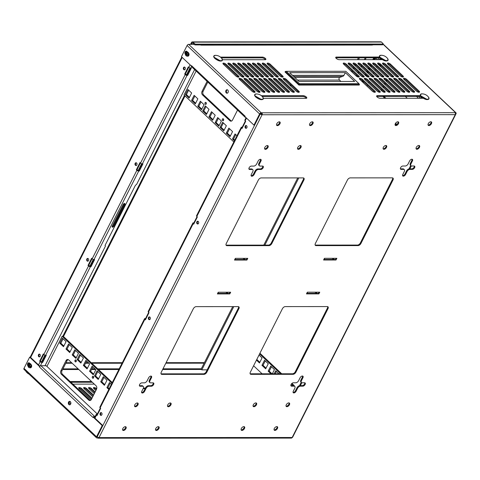 <?xml version="1.0" encoding="UTF-8"?>
<svg xmlns="http://www.w3.org/2000/svg" width="480" height="480" viewBox="0 0 480 480"><rect width="100%" height="100%" fill="white"/><g stroke="black" fill="none" stroke-linecap="round" stroke-linejoin="round"><path stroke-width="0.72" d="M374.562 57.81L373.62 59.67M370.806 65.25L370.344 66.162M369.222 68.388L368.76 69.3M367.632 71.526L367.17 72.438M366.048 74.664L365.586 75.576M362.88 80.94L362.418 81.852M361.872 81.336L362.334 80.424M365.04 75.06L365.502 74.148M366.624 71.922L367.086 71.01M368.214 68.784L368.67 67.872M369.798 65.646L370.254 64.74M372.816 59.67L373.752 57.81M232.716 306.618L201.108 369.186L201.822 369.864L207.174 369.858M263.784 245.118L297.732 177.906M351.468 71.526L351.93 70.614M353.058 68.388L353.514 67.476M354.642 65.25L355.056 64.422M357.456 59.676L358.392 57.816M359.448 57.816L358.512 59.676M355.818 65.01L355.356 65.922M354.228 68.148L353.772 69.06M352.644 71.286L352.182 72.198M298.788 177.906L264.84 245.118M233.772 306.618L201.822 369.864M317.43 293.346L306.96 293.352M228.336 293.388L217.86 293.394M238.542 306.666A2.586 1.452 -46.7 0 1 238.314 308.208L206.244 371.7A2.586 1.452 -46.7 0 1 203.406 373.83L161.37 373.848A2.586 1.452 -46.7 0 1 161.016 373.8M303.558 177.954A2.586 1.452 -46.7 0 1 303.33 179.496L271.26 242.988A2.586 1.452 -46.7 0 1 268.422 245.112L226.386 245.136A2.586 1.452 -46.7 0 1 226.038 245.088M153.282 382.872A2.058 1.152 -46.7 0 1 152.61 384.696A2.058 1.152 -46.7 0 1 150.816 385.704L148.368 385.71A2.586 1.452 133.3 0 0 145.53 387.834L144.042 390.792A2.058 1.152 -46.7 0 1 141.588 392.466M149.394 380.196A2.586 1.452 133.3 0 0 149.382 382.074L149.946 382.608A2.586 1.452 -46.7 0 1 149.958 380.73L151.452 377.772L150.882 377.238L149.394 380.196L149.958 380.73M151.092 376.098A2.058 1.152 -46.7 0 1 150.882 377.238M139.596 385.71L140.16 386.244L142.602 386.244A2.586 1.452 -46.7 0 1 143.304 386.49L142.74 385.956A2.586 1.452 133.3 0 0 142.038 385.71L139.596 385.71A2.058 1.152 -46.7 0 1 139.404 385.692M304.77 382.794A2.058 1.152 -46.7 0 1 304.098 384.618A2.058 1.152 -46.7 0 1 302.304 385.632L299.856 385.632A2.586 1.452 133.3 0 0 297.018 387.756L295.53 390.714A2.058 1.152 -46.7 0 1 293.076 392.388M300.882 380.118A2.586 1.452 133.3 0 0 300.87 381.996L301.434 382.53A2.586 1.452 -46.7 0 1 301.446 380.652L302.94 377.694L302.37 377.166L300.882 380.118L301.446 380.652M302.58 376.02A2.058 1.152 -46.7 0 1 302.37 377.166M291.084 385.632L291.648 386.166L294.096 386.166A2.586 1.452 -46.7 0 1 294.792 386.412L294.228 385.878A2.586 1.452 133.3 0 0 293.526 385.632L291.084 385.632A2.058 1.152 -46.7 0 1 290.892 385.62M414.276 166.014A2.058 1.152 -46.7 0 1 413.598 167.838A2.058 1.152 -46.7 0 1 411.804 168.852L409.362 168.852A2.586 1.452 133.3 0 0 406.524 170.976L405.03 173.934A2.058 1.152 -46.7 0 1 402.582 175.608M410.382 163.338A2.586 1.452 133.3 0 0 410.37 165.216L410.934 165.75A2.586 1.452 -46.7 0 1 410.946 163.872L412.44 160.914L411.876 160.386L410.382 163.338L410.946 163.872M412.086 159.24A2.058 1.152 -46.7 0 1 411.876 160.386M400.584 168.852L401.148 169.386L403.596 169.386A2.586 1.452 -46.7 0 1 404.298 169.632L403.728 169.098A2.586 1.452 133.3 0 0 403.032 168.852L400.584 168.852A2.058 1.152 -46.7 0 1 400.392 168.84M262.788 166.092A2.058 1.152 -46.7 0 1 262.11 167.916A2.058 1.152 -46.7 0 1 260.316 168.924L257.874 168.93A2.586 1.452 133.3 0 0 255.036 171.054L253.542 174.012A2.058 1.152 -46.7 0 1 251.094 175.686M258.894 163.416A2.586 1.452 133.3 0 0 258.882 165.294L259.446 165.828A2.586 1.452 -46.7 0 1 259.458 163.95L260.952 160.992L260.388 160.458L258.894 163.416L259.458 163.95M260.598 159.318A2.058 1.152 -46.7 0 1 260.388 160.458M249.096 168.93L249.66 169.464L252.108 169.464A2.586 1.452 -46.7 0 1 252.81 169.71L252.24 169.176A2.586 1.452 133.3 0 0 251.544 168.93L249.096 168.93A2.058 1.152 -46.7 0 1 248.904 168.912M125.616 426.708A2.316 1.296 -46.7 0 1 124.902 428.784A2.316 1.296 -46.7 0 1 122.856 429.954A2.316 1.296 -46.7 0 1 122.586 429.918M137.592 403.002A2.316 1.296 -46.7 0 1 136.878 405.072A2.316 1.296 -46.7 0 1 134.832 406.242A2.316 1.296 -46.7 0 1 134.562 406.212M170.556 402.984A2.316 1.296 -46.7 0 1 169.842 405.054A2.316 1.296 -46.7 0 1 167.796 406.224A2.316 1.296 -46.7 0 1 167.526 406.194M158.574 426.696A2.316 1.296 -46.7 0 1 157.866 428.766A2.316 1.296 -46.7 0 1 155.82 429.936A2.316 1.296 -46.7 0 1 155.55 429.906M277.104 426.63A2.316 1.296 -46.7 0 1 276.39 428.706A2.316 1.296 -46.7 0 1 274.344 429.876A2.316 1.296 -46.7 0 1 274.074 429.846M289.08 402.924A2.316 1.296 -46.7 0 1 288.366 404.994A2.316 1.296 -46.7 0 1 286.32 406.164A2.316 1.296 -46.7 0 1 286.05 406.134M256.116 402.942A2.316 1.296 -46.7 0 1 255.402 405.012A2.316 1.296 -46.7 0 1 253.356 406.182A2.316 1.296 -46.7 0 1 253.086 406.152M244.14 426.648A2.316 1.296 -46.7 0 1 243.426 428.724A2.316 1.296 -46.7 0 1 241.38 429.894A2.316 1.296 -46.7 0 1 241.11 429.858M279.606 121.866A2.316 1.296 -46.7 0 1 278.892 123.936A2.316 1.296 -46.7 0 1 276.846 125.106A2.316 1.296 -46.7 0 1 276.576 125.076M267.624 145.572A2.316 1.296 -46.7 0 1 266.916 147.648A2.316 1.296 -46.7 0 1 264.87 148.818A2.316 1.296 -46.7 0 1 264.594 148.782M300.588 145.56A2.316 1.296 -46.7 0 1 299.874 147.63A2.316 1.296 -46.7 0 1 297.828 148.8A2.316 1.296 -46.7 0 1 297.558 148.77M312.564 121.848A2.316 1.296 -46.7 0 1 311.85 123.918A2.316 1.296 -46.7 0 1 309.804 125.088A2.316 1.296 -46.7 0 1 309.534 125.058M431.094 121.788A2.316 1.296 -46.7 0 1 430.38 123.858A2.316 1.296 -46.7 0 1 428.334 125.028A2.316 1.296 -46.7 0 1 428.064 124.998M419.112 145.494A2.316 1.296 -46.7 0 1 418.404 147.57A2.316 1.296 -46.7 0 1 416.358 148.74A2.316 1.296 -46.7 0 1 416.082 148.71M386.154 145.512A2.316 1.296 -46.7 0 1 385.44 147.588A2.316 1.296 -46.7 0 1 383.394 148.758A2.316 1.296 -46.7 0 1 383.124 148.722M398.13 121.806A2.316 1.296 -46.7 0 1 397.416 123.876A2.316 1.296 -46.7 0 1 395.37 125.046A2.316 1.296 -46.7 0 1 395.1 125.016M392.658 177.906A2.586 1.452 -46.7 0 1 392.43 179.454L360.354 242.94A2.586 1.452 -46.7 0 1 357.522 245.07L315.486 245.088A2.586 1.452 -46.7 0 1 315.132 245.04M327.642 306.618A2.586 1.452 -46.7 0 1 327.408 308.166L295.338 371.652A2.586 1.452 -46.7 0 1 292.5 373.782L250.47 373.806A2.586 1.452 -46.7 0 1 250.116 373.752M245.442 259.518L234.972 259.524M334.542 259.476L324.072 259.476M307.368 292.188A0.936 0.366 -153.2 0 1 307.332 292.188L319.752 292.182A0.936 0.366 -153.2 0 1 319.71 292.182M319.752 292.182L318.9 293.88L306.474 293.886L307.332 292.188M225.708 292.23L229.182 293.766A0.936 0.366 26.8 0 0 229.8 293.922L217.374 293.928A0.936 0.366 26.8 0 0 217.65 293.82A0.936 0.366 26.8 0 0 217.662 293.772L218.442 292.236M217.374 293.928L218.232 292.236L230.658 292.23L229.8 293.922M206.244 371.7L206.808 372.234L238.878 308.742L238.314 308.208M161.37 373.848L161.934 374.382A2.586 1.452 -46.7 0 1 161.238 374.136A2.586 1.452 -46.7 0 1 161.25 372.258L193.32 308.766A2.586 1.452 -46.7 0 1 196.158 306.636L238.188 306.618A2.586 1.452 -46.7 0 1 238.89 306.864A2.586 1.452 -46.7 0 1 238.878 308.742M161.934 374.382L203.97 374.358L203.406 373.83M206.808 372.234A2.586 1.452 -46.7 0 1 203.97 374.358M271.26 242.988L271.824 243.522L303.894 180.03A2.586 1.452 -46.7 0 0 303.906 178.152A2.586 1.452 -46.7 0 0 303.21 177.906L261.174 177.924A2.586 1.452 -46.7 0 0 258.336 180.054L226.266 243.54A2.586 1.452 -46.7 0 0 226.254 245.424A2.586 1.452 -46.7 0 0 226.956 245.67L268.986 245.646L268.422 245.112M271.824 243.522A2.586 1.452 -46.7 0 1 268.986 245.646M144.042 390.792L144.606 391.32A2.058 1.152 -46.7 0 1 141.792 392.82A2.058 1.152 -46.7 0 1 141.798 391.326L143.292 388.368A2.586 1.452 -46.7 0 0 143.304 386.49M144.606 391.32L146.1 388.368A2.586 1.452 -46.7 0 1 148.932 386.238L151.38 386.238L150.816 385.704M149.946 382.608A2.586 1.452 -46.7 0 0 150.642 382.854L153.09 382.854A2.058 1.152 -46.7 0 1 153.648 383.046A2.058 1.152 -46.7 0 1 153.39 384.954A2.058 1.152 -46.7 0 1 151.38 386.238M140.16 386.244A2.058 1.152 -46.7 0 1 139.602 386.046A2.058 1.152 -46.7 0 1 139.86 384.144A2.058 1.152 -46.7 0 1 141.87 382.86L144.318 382.854A2.586 1.452 -46.7 0 0 147.15 380.73L148.644 377.778A2.058 1.152 -46.7 0 1 151.458 376.278A2.058 1.152 -46.7 0 1 151.452 377.772M295.53 390.714L296.094 391.248A2.058 1.152 -46.7 0 1 293.28 392.742A2.058 1.152 -46.7 0 1 293.286 391.248L294.78 388.296A2.586 1.452 -46.7 0 0 294.792 386.412M296.094 391.248L297.588 388.29A2.586 1.452 -46.7 0 1 300.42 386.166L302.868 386.16L302.304 385.632M301.434 382.53A2.586 1.452 -46.7 0 0 302.13 382.776L304.578 382.776A2.058 1.152 -46.7 0 1 305.136 382.974A2.058 1.152 -46.7 0 1 304.878 384.876A2.058 1.152 -46.7 0 1 302.868 386.16M291.648 386.166A2.058 1.152 -46.7 0 1 291.09 385.974A2.058 1.152 -46.7 0 1 291.348 384.066A2.058 1.152 -46.7 0 1 293.358 382.782L295.806 382.782A2.586 1.452 -46.7 0 0 298.638 380.652L300.132 377.7A2.058 1.152 -46.7 0 1 302.946 376.2A2.058 1.152 -46.7 0 1 302.94 377.694M190.56 44.346L190.554 44.34A0.768 0.432 133.3 0 0 190.554 44.34L191.478 42.504A1.416 1.038 90 0 1 192.33 41.898A1.416 1.038 90 0 1 192.924 42.144L194.424 43.566L194.034 44.334L188.64 44.346A1.416 0.792 133.3 0 0 187.086 45.51L259.62 113.946A1.416 0.792 -46.7 0 1 261.174 112.782L261.822 112.782L261.432 113.55A0.48 0.348 90 0 1 261.522 114.216L260.568 113.622M405.03 173.934L405.594 174.468A2.058 1.152 -46.7 0 1 402.78 175.962A2.058 1.152 -46.7 0 1 402.792 174.468L404.286 171.516A2.586 1.452 -46.7 0 0 404.298 169.632M405.594 174.468L407.088 171.51A2.586 1.452 -46.7 0 1 409.926 169.386L412.374 169.38L411.804 168.852M410.934 165.75A2.586 1.452 -46.7 0 0 411.636 165.996L414.084 165.996A2.058 1.152 -46.7 0 1 414.642 166.194A2.058 1.152 -46.7 0 1 414.384 168.096A2.058 1.152 -46.7 0 1 412.374 169.38M401.148 169.386A2.058 1.152 -46.7 0 1 400.596 169.194A2.058 1.152 -46.7 0 1 400.848 167.286A2.058 1.152 -46.7 0 1 402.864 166.002L405.306 166.002A2.586 1.452 -46.7 0 0 408.144 163.872L409.638 160.92A2.058 1.152 -46.7 0 1 412.452 159.42A2.058 1.152 -46.7 0 1 412.44 160.914M253.542 174.012L254.106 174.54A2.058 1.152 -46.7 0 1 251.292 176.04A2.058 1.152 -46.7 0 1 251.304 174.546L252.798 171.588A2.586 1.452 -46.7 0 0 252.81 169.71M254.106 174.54L255.6 171.588A2.586 1.452 -46.7 0 1 258.438 169.464L260.886 169.458L260.316 168.924M259.446 165.828A2.586 1.452 -46.7 0 0 260.148 166.074L262.596 166.074A2.058 1.152 -46.7 0 1 263.154 166.272A2.058 1.152 -46.7 0 1 262.896 168.174A2.058 1.152 -46.7 0 1 260.886 169.458M249.66 169.464A2.058 1.152 -46.7 0 1 249.108 169.272A2.058 1.152 -46.7 0 1 249.36 167.364A2.058 1.152 -46.7 0 1 251.376 166.08L253.818 166.08A2.586 1.452 -46.7 0 0 256.656 163.95L258.15 160.998A2.058 1.152 -46.7 0 1 260.964 159.498A2.058 1.152 -46.7 0 1 260.952 160.992M123.42 430.488A2.316 1.296 -46.7 0 1 122.796 430.266A2.316 1.296 -46.7 0 1 123.438 427.692A2.316 1.296 -46.7 0 1 125.97 426.9A2.316 1.296 -46.7 0 1 125.682 429.042A2.316 1.296 -46.7 0 1 123.42 430.488M135.396 406.776A2.316 1.296 -46.7 0 1 134.772 406.554A2.316 1.296 -46.7 0 1 135.414 403.98A2.316 1.296 -46.7 0 1 137.946 403.188A2.316 1.296 -46.7 0 1 137.658 405.33A2.316 1.296 -46.7 0 1 135.396 406.776M168.36 406.758A2.316 1.296 -46.7 0 1 167.736 406.536A2.316 1.296 -46.7 0 1 168.378 403.968A2.316 1.296 -46.7 0 1 170.91 403.17A2.316 1.296 -46.7 0 1 170.622 405.312A2.316 1.296 -46.7 0 1 168.36 406.758M156.384 430.47A2.316 1.296 -46.7 0 1 155.76 430.248A2.316 1.296 -46.7 0 1 156.402 427.674A2.316 1.296 -46.7 0 1 158.934 426.882A2.316 1.296 -46.7 0 1 158.64 429.024A2.316 1.296 -46.7 0 1 156.384 430.47M274.908 430.41A2.316 1.296 -46.7 0 1 274.284 430.188A2.316 1.296 -46.7 0 1 274.926 427.614A2.316 1.296 -46.7 0 1 277.458 426.822A2.316 1.296 -46.7 0 1 277.17 428.964A2.316 1.296 -46.7 0 1 274.908 430.41M286.884 406.698A2.316 1.296 -46.7 0 1 286.26 406.476A2.316 1.296 -46.7 0 1 286.902 403.902A2.316 1.296 -46.7 0 1 289.434 403.11A2.316 1.296 -46.7 0 1 289.146 405.252A2.316 1.296 -46.7 0 1 286.884 406.698M253.92 406.716A2.316 1.296 -46.7 0 1 253.296 406.494A2.316 1.296 -46.7 0 1 253.938 403.92A2.316 1.296 -46.7 0 1 256.47 403.128A2.316 1.296 -46.7 0 1 256.182 405.27A2.316 1.296 -46.7 0 1 253.92 406.716M241.944 430.428A2.316 1.296 -46.7 0 1 241.32 430.206A2.316 1.296 -46.7 0 1 241.962 427.632A2.316 1.296 -46.7 0 1 244.494 426.84A2.316 1.296 -46.7 0 1 244.206 428.982A2.316 1.296 -46.7 0 1 241.944 430.428M277.41 125.64A2.316 1.296 -46.7 0 1 276.786 125.418A2.316 1.296 -46.7 0 1 277.428 122.844A2.316 1.296 -46.7 0 1 279.96 122.052A2.316 1.296 -46.7 0 1 279.672 124.194A2.316 1.296 -46.7 0 1 277.41 125.64M265.434 149.352A2.316 1.296 -46.7 0 1 264.804 149.13A2.316 1.296 -46.7 0 1 265.452 146.556A2.316 1.296 -46.7 0 1 267.984 145.764A2.316 1.296 -46.7 0 1 267.69 147.906A2.316 1.296 -46.7 0 1 265.434 149.352M298.398 149.334A2.316 1.296 -46.7 0 1 297.768 149.112A2.316 1.296 -46.7 0 1 298.416 146.538A2.316 1.296 -46.7 0 1 300.942 145.746A2.316 1.296 -46.7 0 1 300.654 147.888A2.316 1.296 -46.7 0 1 298.398 149.334M310.374 125.622A2.316 1.296 -46.7 0 1 309.744 125.4A2.316 1.296 -46.7 0 1 310.392 122.826A2.316 1.296 -46.7 0 1 312.924 122.034A2.316 1.296 -46.7 0 1 312.63 124.176A2.316 1.296 -46.7 0 1 310.374 125.622M428.898 125.562A2.316 1.296 -46.7 0 1 428.274 125.34A2.316 1.296 -46.7 0 1 428.916 122.766A2.316 1.296 -46.7 0 1 431.448 121.974A2.316 1.296 -46.7 0 1 431.16 124.116A2.316 1.296 -46.7 0 1 428.898 125.562M416.922 149.274A2.316 1.296 -46.7 0 1 416.292 149.052A2.316 1.296 -46.7 0 1 416.94 146.478A2.316 1.296 -46.7 0 1 419.472 145.686A2.316 1.296 -46.7 0 1 419.178 147.828A2.316 1.296 -46.7 0 1 416.922 149.274M383.958 149.292A2.316 1.296 -46.7 0 1 383.334 149.07A2.316 1.296 -46.7 0 1 383.976 146.496A2.316 1.296 -46.7 0 1 386.508 145.704A2.316 1.296 -46.7 0 1 386.22 147.846A2.316 1.296 -46.7 0 1 383.958 149.292M395.934 125.58A2.316 1.296 -46.7 0 1 395.31 125.358A2.316 1.296 -46.7 0 1 395.952 122.784A2.316 1.296 -46.7 0 1 398.484 121.992A2.316 1.296 -46.7 0 1 398.196 124.134A2.316 1.296 -46.7 0 1 395.934 125.58M360.354 242.94L360.924 243.474L392.994 179.982A2.586 1.452 -46.7 0 0 393.006 178.104A2.586 1.452 -46.7 0 0 392.304 177.858L350.268 177.882A2.586 1.452 -46.7 0 0 347.436 180.006L315.366 243.498A2.586 1.452 -46.7 0 0 315.354 245.376A2.586 1.452 -46.7 0 0 316.05 245.622L358.086 245.604L357.522 245.07M360.924 243.474A2.586 1.452 -46.7 0 1 358.086 245.604M250.47 373.806L251.034 374.334L293.07 374.316L292.5 373.782M295.338 371.652L295.902 372.186A2.586 1.452 -46.7 0 1 293.07 374.316M295.902 372.186L327.978 308.7L327.408 308.166M251.034 374.334A2.586 1.452 -46.7 0 1 250.332 374.088A2.586 1.452 -46.7 0 1 250.344 372.21L282.414 308.724A2.586 1.452 -46.7 0 1 285.252 306.594L327.288 306.57A2.586 1.452 -46.7 0 1 327.99 306.816A2.586 1.452 -46.7 0 1 327.978 308.7M242.82 258.36L246.294 259.896A0.936 0.366 26.8 0 0 246.912 260.052L234.486 260.058A0.936 0.366 26.8 0 0 234.762 259.944A0.936 0.366 26.8 0 0 234.774 259.902L235.548 258.36L234.762 259.944M234.486 260.058L235.344 258.36L247.764 258.354L246.912 260.052M324.48 258.318A0.936 0.366 -153.2 0 1 324.438 258.318L336.864 258.312A0.936 0.366 -153.2 0 1 336.822 258.312M336.864 258.312L336.006 260.004L323.586 260.01L324.438 258.318M318.9 293.88A0.936 0.366 -153.2 0 1 318.282 293.724L314.808 292.188M307.536 292.188L306.762 293.73A0.936 0.366 -153.2 0 1 306.744 293.772A0.936 0.366 -153.2 0 1 306.474 293.886M306.324 98.304A2.316 0.894 26.8 0 0 302.928 96.462L262.224 96.486M265.416 59.712A2.316 0.894 26.8 0 0 262.02 57.87L221.316 57.888M254.568 92.352A1.932 0.75 26.8 0 0 254.28 92.022L241.734 80.184A1.932 0.75 26.8 0 0 239.202 79.086M259.476 92.346A1.932 0.75 26.8 0 0 259.188 92.022L246.642 80.184A1.932 0.75 26.8 0 0 244.11 79.086M264.384 92.346A1.932 0.75 26.8 0 0 264.096 92.016L251.55 80.184A1.932 0.75 26.8 0 0 249.018 79.086M269.292 92.34A1.932 0.75 26.8 0 0 269.004 92.016L256.464 80.178A1.932 0.75 26.8 0 0 253.926 79.08M274.2 92.34A1.932 0.75 26.8 0 0 273.918 92.01L261.372 80.178A1.932 0.75 26.8 0 0 258.834 79.08M279.114 92.334A1.932 0.75 26.8 0 0 278.826 92.01L266.28 80.172A1.932 0.75 26.8 0 0 263.748 79.074M284.022 92.334A1.932 0.75 26.8 0 0 283.734 92.01L271.188 80.172A1.932 0.75 26.8 0 0 268.656 79.074M288.93 92.334A1.932 0.75 26.8 0 0 288.642 92.004L276.096 80.166A1.932 0.75 26.8 0 0 273.564 79.068M293.838 92.328A1.932 0.75 26.8 0 0 293.556 92.004L281.01 80.166A1.932 0.75 26.8 0 0 278.472 79.068M298.752 92.328A1.932 0.75 26.8 0 0 298.464 91.998L285.918 80.166A1.932 0.75 26.8 0 0 283.386 79.068M238.452 77.142A1.932 0.75 26.8 0 0 238.164 76.818L225.618 64.98A1.932 0.75 26.8 0 0 223.086 63.882M243.36 77.142A1.932 0.75 26.8 0 0 243.072 76.818L230.526 64.98A1.932 0.75 26.8 0 0 227.994 63.882M248.268 77.142A1.932 0.75 26.8 0 0 247.98 76.812L235.434 64.98A1.932 0.75 26.8 0 0 232.902 63.882M253.176 77.136A1.932 0.75 26.8 0 0 252.888 76.812L240.348 64.974A1.932 0.75 26.8 0 0 237.81 63.876M258.09 77.136A1.932 0.75 26.8 0 0 257.802 76.806L245.256 64.974A1.932 0.75 26.8 0 0 242.718 63.876M262.998 77.13A1.932 0.75 26.8 0 0 262.71 76.806L250.164 64.968A1.932 0.75 26.8 0 0 247.632 63.87M267.906 77.13A1.932 0.75 26.8 0 0 267.618 76.8L255.072 64.968A1.932 0.75 26.8 0 0 252.54 63.87M272.814 77.13A1.932 0.75 26.8 0 0 272.526 76.8L259.98 64.962A1.932 0.75 26.8 0 0 257.448 63.864M277.722 77.124A1.932 0.75 26.8 0 0 277.44 76.8L264.894 64.962A1.932 0.75 26.8 0 0 262.356 63.864M282.636 77.124A1.932 0.75 26.8 0 0 282.348 76.794L269.802 64.962A1.932 0.75 26.8 0 0 267.27 63.864M379.95 57.81L336.006 57.828A2.316 0.894 26.8 0 0 335.79 57.846M420.858 96.402L376.92 96.426A2.316 0.894 26.8 0 0 376.698 96.438M419.028 92.268A1.932 0.75 26.8 0 0 418.746 91.938L406.2 80.1A1.932 0.75 26.8 0 0 403.662 79.002M414.12 92.268A1.932 0.75 26.8 0 0 413.832 91.938L401.292 80.106A1.932 0.75 26.8 0 0 398.754 79.008M409.212 92.268A1.932 0.75 26.8 0 0 408.924 91.944L396.378 80.106A1.932 0.75 26.8 0 0 393.846 79.008M404.304 92.274A1.932 0.75 26.8 0 0 404.016 91.944L391.47 80.112A1.932 0.75 26.8 0 0 388.938 79.014M399.396 92.274A1.932 0.75 26.8 0 0 399.108 91.95L386.562 80.112A1.932 0.75 26.8 0 0 384.03 79.014M394.482 92.28A1.932 0.75 26.8 0 0 394.2 91.95L381.654 80.112A1.932 0.75 26.8 0 0 379.116 79.02M389.574 92.28A1.932 0.75 26.8 0 0 389.286 91.956L376.74 80.118A1.932 0.75 26.8 0 0 374.208 79.02M384.666 92.28A1.932 0.75 26.8 0 0 384.378 91.956L371.832 80.118A1.932 0.75 26.8 0 0 369.3 79.02M379.758 92.286A1.932 0.75 26.8 0 0 379.47 91.956L366.924 80.124A1.932 0.75 26.8 0 0 364.392 79.026M374.844 92.286A1.932 0.75 26.8 0 0 374.562 91.962L362.016 80.124A1.932 0.75 26.8 0 0 359.478 79.026M402.918 77.064A1.932 0.75 26.8 0 0 402.63 76.734L390.084 64.896A1.932 0.75 26.8 0 0 387.552 63.798M398.004 77.064A1.932 0.75 26.8 0 0 397.722 76.734L385.176 64.902A1.932 0.75 26.8 0 0 382.638 63.804M393.096 77.064A1.932 0.75 26.8 0 0 392.808 76.74L380.262 64.902A1.932 0.75 26.8 0 0 377.73 63.804M388.188 77.07A1.932 0.75 26.8 0 0 387.9 76.74L375.354 64.908A1.932 0.75 26.8 0 0 372.822 63.81M383.28 77.07A1.932 0.75 26.8 0 0 382.992 76.746L370.446 64.908A1.932 0.75 26.8 0 0 367.914 63.81M378.366 77.076A1.932 0.75 26.8 0 0 378.084 76.746L365.538 64.908A1.932 0.75 26.8 0 0 363 63.81M373.458 77.076A1.932 0.75 26.8 0 0 373.17 76.752L360.624 64.914A1.932 0.75 26.8 0 0 358.092 63.816M368.55 77.076A1.932 0.75 26.8 0 0 368.262 76.752L355.716 64.914A1.932 0.75 26.8 0 0 353.184 63.816M363.642 77.082A1.932 0.75 26.8 0 0 363.354 76.752L350.808 64.92A1.932 0.75 26.8 0 0 348.276 63.822M358.734 77.082A1.932 0.75 26.8 0 0 358.446 76.758L345.9 64.92A1.932 0.75 26.8 0 0 343.368 63.822M261.432 113.55L260.262 113.946L97.194 436.788A1.416 0.546 26.8 0 0 99.012 437.592A1.416 1.038 90 0 1 98.16 438.198A1.416 1.038 90 0 1 97.572 437.952L96.918 437.952A1.416 0.792 -46.7 0 1 96.534 437.814A1.416 0.792 -46.7 0 1 96.54 436.788L102.198 425.592L93.132 417.042L92.928 417.432A1.416 0.792 -46.7 0 1 92.958 417.378M91.53 381.498L70.134 381.504M72.918 384.138L94.32 384.126M91.986 398.226L81.78 388.596A1.932 0.75 26.8 0 0 79.998 387.612A1.932 0.75 26.8 0 0 78.732 387.726A1.932 0.75 26.8 0 0 79.14 388.596L91.092 399.876M93.576 395.088L86.688 388.596A1.932 0.75 26.8 0 0 84.912 387.612A1.932 0.75 26.8 0 0 83.646 387.72A1.932 0.75 26.8 0 0 84.054 388.596L92.724 396.774M95.16 391.95L91.596 388.59A1.932 0.75 26.8 0 0 89.82 387.606A1.932 0.75 26.8 0 0 88.554 387.72A1.932 0.75 26.8 0 0 88.962 388.596L94.308 393.636M96.702 388.77L96.51 388.59A1.932 0.75 26.8 0 0 94.728 387.606A1.932 0.75 26.8 0 0 93.462 387.72A1.932 0.75 26.8 0 0 93.87 388.59L95.892 390.498M102.198 425.592L102.834 425.592L97.182 436.788L97.734 437.178M97.434 414.762L97.05 414.822L97.248 415.134M145.584 319.446L145.38 319.134L145.77 319.074M193.92 223.758L193.716 223.446L194.106 223.386M242.256 128.07L242.052 127.758L242.442 127.698M246.348 128.25A1.398 1.026 90 0 1 245.646 126.918A1.398 1.026 90 0 1 246.348 125.586M198.018 223.938A1.398 1.026 90 0 1 197.31 222.606A1.398 1.026 90 0 1 198.012 221.274M149.682 319.626A1.398 1.026 90 0 1 148.974 318.294A1.398 1.026 90 0 1 149.676 316.962M101.346 415.314A1.398 1.026 90 0 1 100.638 413.982A1.398 1.026 90 0 1 101.34 412.65M336.006 260.004A0.936 0.366 -153.2 0 1 335.388 259.848L331.92 258.312M323.856 259.902L324.66 258.318L323.868 259.854A0.936 0.366 -153.2 0 1 323.856 259.902A0.936 0.366 -153.2 0 1 323.586 260.01M98.16 438.198L291.3 438.102A1.416 1.038 -90 0 0 292.152 437.49A1.416 0.546 26.8 0 0 292.566 437.322L455.64 114.486A1.416 0.546 -153.2 0 1 455.232 114.654A1.416 1.038 -90 0 0 454.968 112.68L261.822 112.782A1.416 1.038 90 0 1 262.086 114.75A1.416 0.546 -153.2 0 1 260.268 113.946M455.412 113.916A1.416 0.546 -153.2 0 1 455.64 114.486M302.928 96.462L303.318 95.688A2.316 0.894 -153.2 0 1 305.76 96.582A2.316 0.894 -153.2 0 1 306.78 98.046A2.316 0.894 -153.2 0 1 306.108 98.322L263.376 98.34M303.318 95.688L261.378 95.712M262.02 57.87L262.41 57.096A2.316 0.894 -153.2 0 1 264.852 57.984A2.316 0.894 -153.2 0 1 265.866 59.454A2.316 0.894 -153.2 0 1 265.2 59.724L222.468 59.748M262.41 57.096L220.47 57.114M254.28 92.022L254.67 91.248A1.932 0.75 -153.2 0 1 255.078 92.124A1.932 0.75 -153.2 0 1 253.812 92.238A1.932 0.75 -153.2 0 1 252.03 91.254L239.484 79.416A1.932 0.75 -153.2 0 1 239.076 78.54A1.932 0.75 -153.2 0 1 240.342 78.426A1.932 0.75 -153.2 0 1 242.124 79.416L241.734 80.184M254.67 91.248L242.124 79.416M259.188 92.022L259.578 91.248A1.932 0.75 -153.2 0 1 259.986 92.118A1.932 0.75 -153.2 0 1 258.72 92.232A1.932 0.75 -153.2 0 1 256.938 91.248L244.398 79.41A1.932 0.75 -153.2 0 1 243.99 78.54A1.932 0.75 -153.2 0 1 245.25 78.426A1.932 0.75 -153.2 0 1 247.032 79.41L246.642 80.184M259.578 91.248L247.032 79.41M264.096 92.016L264.486 91.242A1.932 0.75 -153.2 0 1 264.894 92.118A1.932 0.75 -153.2 0 1 263.628 92.232A1.932 0.75 -153.2 0 1 261.852 91.248L249.306 79.41A1.932 0.75 -153.2 0 1 248.898 78.54A1.932 0.75 -153.2 0 1 250.164 78.426A1.932 0.75 -153.2 0 1 251.94 79.41L251.55 80.184M264.486 91.242L251.94 79.41M269.004 92.016L269.394 91.242A1.932 0.75 -153.2 0 1 269.802 92.118A1.932 0.75 -153.2 0 1 268.542 92.232A1.932 0.75 -153.2 0 1 266.76 91.242L254.214 79.41A1.932 0.75 -153.2 0 1 253.806 78.534A1.932 0.75 -153.2 0 1 255.072 78.42A1.932 0.75 -153.2 0 1 256.854 79.404L256.464 80.178M269.394 91.242L256.854 79.404M273.918 92.01L274.308 91.242A1.932 0.75 -153.2 0 1 274.716 92.112A1.932 0.75 -153.2 0 1 273.45 92.226A1.932 0.75 -153.2 0 1 271.668 91.242L259.122 79.404A1.932 0.75 -153.2 0 1 258.714 78.534A1.932 0.75 -153.2 0 1 259.98 78.42A1.932 0.75 -153.2 0 1 261.762 79.404L261.372 80.178M274.308 91.242L261.762 79.404M278.826 92.01L279.216 91.236A1.932 0.75 -153.2 0 1 279.624 92.112A1.932 0.75 -153.2 0 1 278.358 92.226A1.932 0.75 -153.2 0 1 276.576 91.236L264.03 79.404A1.932 0.75 -153.2 0 1 263.622 78.528A1.932 0.75 -153.2 0 1 264.888 78.414A1.932 0.75 -153.2 0 1 266.67 79.404L266.28 80.172M279.216 91.236L266.67 79.404M283.734 92.01L284.124 91.236A1.932 0.75 -153.2 0 1 284.532 92.106A1.932 0.75 -153.2 0 1 283.266 92.22A1.932 0.75 -153.2 0 1 281.49 91.236L268.944 79.398A1.932 0.75 -153.2 0 1 268.536 78.528A1.932 0.75 -153.2 0 1 269.802 78.414A1.932 0.75 -153.2 0 1 271.578 79.398L271.188 80.172M284.124 91.236L271.578 79.398M288.642 92.004L289.032 91.23A1.932 0.75 -153.2 0 1 289.44 92.106A1.932 0.75 -153.2 0 1 288.174 92.22A1.932 0.75 -153.2 0 1 286.398 91.236L273.852 79.398A1.932 0.75 -153.2 0 1 273.444 78.522A1.932 0.75 -153.2 0 1 274.71 78.414A1.932 0.75 -153.2 0 1 276.486 79.398L276.096 80.166M289.032 91.23L276.486 79.398M293.556 92.004L293.946 91.23A1.932 0.75 -153.2 0 1 294.354 92.1A1.932 0.75 -153.2 0 1 293.088 92.214A1.932 0.75 -153.2 0 1 291.306 91.23L278.76 79.398A1.932 0.75 -153.2 0 1 278.352 78.522A1.932 0.75 -153.2 0 1 279.618 78.408A1.932 0.75 -153.2 0 1 281.4 79.392L281.01 80.166M293.946 91.23L281.4 79.392M298.464 91.998L298.854 91.23A1.932 0.75 -153.2 0 1 299.262 92.1A1.932 0.75 -153.2 0 1 297.996 92.214A1.932 0.75 -153.2 0 1 296.214 91.23L283.668 79.392A1.932 0.75 -153.2 0 1 283.26 78.522A1.932 0.75 -153.2 0 1 284.526 78.408A1.932 0.75 -153.2 0 1 286.308 79.392L285.918 80.166M298.854 91.23L286.308 79.392M238.164 76.818L238.554 76.044A1.932 0.75 -153.2 0 1 238.962 76.92A1.932 0.75 -153.2 0 1 237.696 77.034A1.932 0.75 -153.2 0 1 235.914 76.05L223.368 64.212A1.932 0.75 -153.2 0 1 222.96 63.336A1.932 0.75 -153.2 0 1 224.226 63.222A1.932 0.75 -153.2 0 1 226.008 64.212L225.618 64.98M238.554 76.044L226.008 64.212M243.072 76.818L243.462 76.044A1.932 0.75 -153.2 0 1 243.87 76.914A1.932 0.75 -153.2 0 1 242.604 77.028A1.932 0.75 -153.2 0 1 240.828 76.044L228.282 64.206A1.932 0.75 -153.2 0 1 227.874 63.336A1.932 0.75 -153.2 0 1 229.14 63.222A1.932 0.75 -153.2 0 1 230.916 64.206L230.526 64.98M243.462 76.044L230.916 64.206M247.98 76.812L248.37 76.038A1.932 0.75 -153.2 0 1 248.778 76.914A1.932 0.75 -153.2 0 1 247.512 77.028A1.932 0.75 -153.2 0 1 245.736 76.044L233.19 64.206A1.932 0.75 -153.2 0 1 232.782 63.336A1.932 0.75 -153.2 0 1 234.048 63.222A1.932 0.75 -153.2 0 1 235.824 64.206L235.434 64.98M248.37 76.038L235.824 64.206M252.888 76.812L253.278 76.038A1.932 0.75 -153.2 0 1 253.692 76.914A1.932 0.75 -153.2 0 1 252.426 77.022A1.932 0.75 -153.2 0 1 250.644 76.038L238.098 64.206A1.932 0.75 -153.2 0 1 237.69 63.33A1.932 0.75 -153.2 0 1 238.956 63.216A1.932 0.75 -153.2 0 1 240.738 64.2L240.348 64.974M253.278 76.038L240.738 64.2M257.802 76.806L258.192 76.038A1.932 0.75 -153.2 0 1 258.6 76.908A1.932 0.75 -153.2 0 1 257.334 77.022A1.932 0.75 -153.2 0 1 255.552 76.038L243.006 64.2A1.932 0.75 -153.2 0 1 242.598 63.33A1.932 0.75 -153.2 0 1 243.864 63.216A1.932 0.75 -153.2 0 1 245.646 64.2L245.256 64.974M258.192 76.038L245.646 64.2M262.71 76.806L263.1 76.032A1.932 0.75 -153.2 0 1 263.508 76.908A1.932 0.75 -153.2 0 1 262.242 77.022A1.932 0.75 -153.2 0 1 260.46 76.032L247.92 64.2A1.932 0.75 -153.2 0 1 247.506 63.324A1.932 0.75 -153.2 0 1 248.772 63.21A1.932 0.75 -153.2 0 1 250.554 64.2L250.164 64.968M263.1 76.032L250.554 64.2M267.618 76.8L268.008 76.032A1.932 0.75 -153.2 0 1 268.416 76.902A1.932 0.75 -153.2 0 1 267.15 77.016A1.932 0.75 -153.2 0 1 265.374 76.032L252.828 64.194A1.932 0.75 -153.2 0 1 252.42 63.324A1.932 0.75 -153.2 0 1 253.686 63.21A1.932 0.75 -153.2 0 1 255.462 64.194L255.072 64.968M268.008 76.032L255.462 64.194M272.526 76.8L272.916 76.026A1.932 0.75 -153.2 0 1 273.324 76.902A1.932 0.75 -153.2 0 1 272.064 77.016A1.932 0.75 -153.2 0 1 270.282 76.032L257.736 64.194A1.932 0.75 -153.2 0 1 257.328 63.318A1.932 0.75 -153.2 0 1 258.594 63.204A1.932 0.75 -153.2 0 1 260.37 64.194L259.98 64.962M272.916 76.026L260.37 64.194M277.44 76.8L277.83 76.026A1.932 0.75 -153.2 0 1 278.238 76.896A1.932 0.75 -153.2 0 1 276.972 77.01A1.932 0.75 -153.2 0 1 275.19 76.026L262.644 64.194A1.932 0.75 -153.2 0 1 262.236 63.318A1.932 0.75 -153.2 0 1 263.502 63.204A1.932 0.75 -153.2 0 1 265.284 64.188L264.894 64.962M277.83 76.026L265.284 64.188M282.348 76.794L282.738 76.026A1.932 0.75 -153.2 0 1 283.146 76.896A1.932 0.75 -153.2 0 1 281.88 77.01A1.932 0.75 -153.2 0 1 280.098 76.026L267.552 64.188A1.932 0.75 -153.2 0 1 267.144 63.318A1.932 0.75 -153.2 0 1 268.41 63.204A1.932 0.75 -153.2 0 1 270.192 64.188L269.802 64.962M282.738 76.026L270.192 64.188M387.12 60.882L386.412 60.966L379.524 57.042L336.396 57.06A2.316 0.894 -153.2 0 0 335.724 57.33A2.316 0.894 -153.2 0 0 336.744 58.794A2.316 0.894 -153.2 0 0 339.186 59.688L382.488 59.664M428.028 99.474L427.32 99.564L420.432 95.64L377.31 95.652A2.316 0.894 -153.2 0 0 376.638 95.922A2.316 0.894 -153.2 0 0 377.652 97.392A2.316 0.894 -153.2 0 0 380.094 98.28L423.396 98.262M418.746 91.938L419.136 91.164L406.59 79.332L406.2 80.1M419.136 91.164A1.932 0.75 -153.2 0 1 419.544 92.04A1.932 0.75 -153.2 0 1 418.278 92.154A1.932 0.75 -153.2 0 1 416.496 91.17L403.95 79.332A1.932 0.75 -153.2 0 1 403.542 78.456A1.932 0.75 -153.2 0 1 404.808 78.342A1.932 0.75 -153.2 0 1 406.59 79.332M413.832 91.938L414.222 91.17L401.682 79.332L401.292 80.106M414.222 91.17A1.932 0.75 -153.2 0 1 414.636 92.04A1.932 0.75 -153.2 0 1 413.37 92.154A1.932 0.75 -153.2 0 1 411.588 91.17L399.042 79.332A1.932 0.75 -153.2 0 1 398.634 78.462A1.932 0.75 -153.2 0 1 399.9 78.348A1.932 0.75 -153.2 0 1 401.682 79.332M408.924 91.944L409.314 91.17L396.768 79.338L396.378 80.106M409.314 91.17A1.932 0.75 -153.2 0 1 409.722 92.046A1.932 0.75 -153.2 0 1 408.456 92.16A1.932 0.75 -153.2 0 1 406.68 91.17L394.134 79.338A1.932 0.75 -153.2 0 1 393.726 78.462A1.932 0.75 -153.2 0 1 394.992 78.348A1.932 0.75 -153.2 0 1 396.768 79.338M404.016 91.944L404.406 91.176L391.86 79.338L391.47 80.112M404.406 91.176A1.932 0.75 -153.2 0 1 404.814 92.046A1.932 0.75 -153.2 0 1 403.548 92.16A1.932 0.75 -153.2 0 1 401.772 91.176L389.226 79.338A1.932 0.75 -153.2 0 1 388.818 78.468A1.932 0.75 -153.2 0 1 390.078 78.354A1.932 0.75 -153.2 0 1 391.86 79.338M399.108 91.95L399.498 91.176L386.952 79.338L386.562 80.112M399.498 91.176A1.932 0.75 -153.2 0 1 399.906 92.052A1.932 0.75 -153.2 0 1 398.64 92.16A1.932 0.75 -153.2 0 1 396.858 91.176L384.312 79.344A1.932 0.75 -153.2 0 1 383.904 78.468A1.932 0.75 -153.2 0 1 385.17 78.354A1.932 0.75 -153.2 0 1 386.952 79.338M394.2 91.95L394.59 91.176L382.044 79.344L381.654 80.112M394.59 91.176A1.932 0.75 -153.2 0 1 394.998 92.052A1.932 0.75 -153.2 0 1 393.732 92.166A1.932 0.75 -153.2 0 1 391.95 91.182L379.404 79.344A1.932 0.75 -153.2 0 1 378.996 78.474A1.932 0.75 -153.2 0 1 380.262 78.36A1.932 0.75 -153.2 0 1 382.044 79.344M389.286 91.956L389.676 91.182L377.13 79.344L376.74 80.118M389.676 91.182A1.932 0.75 -153.2 0 1 390.084 92.052A1.932 0.75 -153.2 0 1 388.818 92.166A1.932 0.75 -153.2 0 1 387.042 91.182L374.496 79.344A1.932 0.75 -153.2 0 1 374.088 78.474A1.932 0.75 -153.2 0 1 375.354 78.36A1.932 0.75 -153.2 0 1 377.13 79.344M384.378 91.956L384.768 91.182L372.222 79.35L371.832 80.118M384.768 91.182A1.932 0.75 -153.2 0 1 385.176 92.058A1.932 0.75 -153.2 0 1 383.91 92.172A1.932 0.75 -153.2 0 1 382.134 91.182L369.588 79.35A1.932 0.75 -153.2 0 1 369.18 78.474A1.932 0.75 -153.2 0 1 370.446 78.36A1.932 0.75 -153.2 0 1 372.222 79.35M379.47 91.956L379.86 91.188L367.314 79.35L366.924 80.124M379.86 91.188A1.932 0.75 -153.2 0 1 380.268 92.058A1.932 0.75 -153.2 0 1 379.002 92.172A1.932 0.75 -153.2 0 1 377.22 91.188L364.674 79.35A1.932 0.75 -153.2 0 1 364.266 78.48A1.932 0.75 -153.2 0 1 365.532 78.366A1.932 0.75 -153.2 0 1 367.314 79.35M374.562 91.962L374.952 91.188L362.406 79.35L362.016 80.124M374.952 91.188A1.932 0.75 -153.2 0 1 375.36 92.064A1.932 0.75 -153.2 0 1 374.094 92.178A1.932 0.75 -153.2 0 1 372.312 91.188L359.766 79.356A1.932 0.75 -153.2 0 1 359.358 78.48A1.932 0.75 -153.2 0 1 360.624 78.366A1.932 0.75 -153.2 0 1 362.406 79.35M402.63 76.734L403.02 75.96L390.474 64.128L390.084 64.896M403.02 75.96A1.932 0.75 -153.2 0 1 403.428 76.836A1.932 0.75 -153.2 0 1 402.162 76.95A1.932 0.75 -153.2 0 1 400.38 75.966L387.834 64.128A1.932 0.75 -153.2 0 1 387.426 63.252A1.932 0.75 -153.2 0 1 388.692 63.138A1.932 0.75 -153.2 0 1 390.474 64.128M397.722 76.734L398.112 75.966L385.566 64.128L385.176 64.902M398.112 75.966A1.932 0.75 -153.2 0 1 398.52 76.836A1.932 0.75 -153.2 0 1 397.254 76.95A1.932 0.75 -153.2 0 1 395.472 75.966L382.926 64.128A1.932 0.75 -153.2 0 1 382.518 63.258A1.932 0.75 -153.2 0 1 383.784 63.144A1.932 0.75 -153.2 0 1 385.566 64.128M392.808 76.74L393.198 75.966L380.652 64.128L380.262 64.902M393.198 75.966A1.932 0.75 -153.2 0 1 393.606 76.842A1.932 0.75 -153.2 0 1 392.34 76.956A1.932 0.75 -153.2 0 1 390.564 75.966L378.018 64.134A1.932 0.75 -153.2 0 1 377.61 63.258A1.932 0.75 -153.2 0 1 378.876 63.144A1.932 0.75 -153.2 0 1 380.652 64.128M387.9 76.74L388.29 75.972L375.744 64.134L375.354 64.908M388.29 75.972A1.932 0.75 -153.2 0 1 388.698 76.842A1.932 0.75 -153.2 0 1 387.432 76.956A1.932 0.75 -153.2 0 1 385.656 75.972L373.11 64.134A1.932 0.75 -153.2 0 1 372.702 63.264A1.932 0.75 -153.2 0 1 373.968 63.15A1.932 0.75 -153.2 0 1 375.744 64.134M382.992 76.746L383.382 75.972L370.836 64.134L370.446 64.908M383.382 75.972A1.932 0.75 -153.2 0 1 383.79 76.842A1.932 0.75 -153.2 0 1 382.524 76.956A1.932 0.75 -153.2 0 1 380.742 75.972L368.196 64.14A1.932 0.75 -153.2 0 1 367.788 63.264A1.932 0.75 -153.2 0 1 369.054 63.15A1.932 0.75 -153.2 0 1 370.836 64.134M378.084 76.746L378.474 75.972L365.928 64.14L365.538 64.908M378.474 75.972A1.932 0.75 -153.2 0 1 378.882 76.848A1.932 0.75 -153.2 0 1 377.616 76.962A1.932 0.75 -153.2 0 1 375.834 75.978L363.288 64.14A1.932 0.75 -153.2 0 1 362.88 63.264A1.932 0.75 -153.2 0 1 364.146 63.15A1.932 0.75 -153.2 0 1 365.928 64.14M373.17 76.752L373.56 75.978L361.02 64.14L360.624 64.914M373.56 75.978A1.932 0.75 -153.2 0 1 373.968 76.848A1.932 0.75 -153.2 0 1 372.708 76.962A1.932 0.75 -153.2 0 1 370.926 75.978L358.38 64.14A1.932 0.75 -153.2 0 1 357.972 63.27A1.932 0.75 -153.2 0 1 359.238 63.156A1.932 0.75 -153.2 0 1 361.02 64.14M368.262 76.752L368.652 75.978L356.106 64.146L355.716 64.914M368.652 75.978A1.932 0.75 -153.2 0 1 369.06 76.854A1.932 0.75 -153.2 0 1 367.794 76.968A1.932 0.75 -153.2 0 1 366.018 75.978L353.472 64.146A1.932 0.75 -153.2 0 1 353.064 63.27A1.932 0.75 -153.2 0 1 354.33 63.156A1.932 0.75 -153.2 0 1 356.106 64.146M363.354 76.752L363.744 75.984L351.198 64.146L350.808 64.92M363.744 75.984A1.932 0.75 -153.2 0 1 364.152 76.854A1.932 0.75 -153.2 0 1 362.886 76.968A1.932 0.75 -153.2 0 1 361.104 75.984L348.564 64.146A1.932 0.75 -153.2 0 1 348.15 63.276A1.932 0.75 -153.2 0 1 349.416 63.162A1.932 0.75 -153.2 0 1 351.198 64.146M358.446 76.758L358.836 75.984L346.29 64.146L345.9 64.92M358.836 75.984A1.932 0.75 -153.2 0 1 359.244 76.86A1.932 0.75 -153.2 0 1 357.978 76.974A1.932 0.75 -153.2 0 1 356.196 75.984L343.65 64.152A1.932 0.75 -153.2 0 1 343.242 63.276A1.932 0.75 -153.2 0 1 344.508 63.162A1.932 0.75 -153.2 0 1 346.29 64.146M187.086 45.51L181.434 56.706L191.406 66.06M383.082 44.25L455.616 112.68A1.416 0.792 -46.7 0 1 456 112.818L383.466 44.382A1.416 0.792 133.3 0 0 383.082 44.25L382.992 44.25M372.918 44.832L372.276 45.06A1.416 1.038 -90 0 0 371.874 44.832M200.748 44.916A1.416 1.038 90 0 1 201.15 45.144L200.022 44.916M70.95 382.278L92.352 382.266M81.78 388.596L81.39 389.37A1.932 0.75 26.8 0 0 78.858 388.272M81.39 389.37L91.596 399M86.688 388.596L86.298 389.364A1.932 0.75 26.8 0 0 83.766 388.266M86.298 389.364L93.186 395.862M91.596 388.59L91.206 389.364A1.932 0.75 26.8 0 0 88.674 388.266M91.206 389.364L94.77 392.724M96.51 388.59L96.12 389.364A1.932 0.75 26.8 0 0 93.582 388.266M97.35 413.982L46.218 365.742L40.932 365.742A1.416 0.792 133.3 0 0 39.378 366.912L39.576 366.516L29.658 357.162L24.006 368.352A1.416 0.792 133.3 0 0 24 369.384L96.534 437.814M29.658 357.162L30.3 357.162L39.906 366.228M262.086 114.75L99.012 437.592L292.152 437.49L455.232 114.654L262.086 114.75L261.522 114.216M246.084 117.696L244.854 120.138A1.416 0.546 26.8 0 0 245.148 120.774L245.688 121.278L242.052 128.478L241.512 127.974A1.416 0.546 -153.2 0 1 241.218 127.332L196.518 215.826A1.416 0.546 26.8 0 0 196.818 216.462L197.352 216.966L193.716 224.166L193.182 223.662A1.416 0.546 -153.2 0 1 192.882 223.02L148.182 311.514A1.416 0.546 26.8 0 0 148.482 312.15L149.016 312.654L145.38 319.854L144.846 319.35A1.416 0.546 -153.2 0 1 144.546 318.708L99.846 407.196A1.416 0.546 26.8 0 0 100.146 407.838L100.68 408.342L97.044 415.542L96.51 415.038A1.416 0.546 -153.2 0 1 96.21 414.396A1.416 0.546 -153.2 0 1 96.618 414.228L97.224 414.228L100.356 408.036M246.876 127.716A1.398 1.026 90 0 1 246.03 128.316A1.398 1.026 90 0 1 245.004 126.918A1.398 1.026 90 0 1 246.03 125.52A1.398 1.026 90 0 1 246.936 126.27A1.398 1.026 90 0 1 246.876 127.716M198.54 223.404A1.398 1.026 90 0 1 197.694 224.004A1.398 1.026 90 0 1 196.668 222.606A1.398 1.026 90 0 1 197.694 221.208A1.398 1.026 90 0 1 198.6 221.958A1.398 1.026 90 0 1 198.54 223.404M150.204 319.092A1.398 1.026 90 0 1 149.358 319.692A1.398 1.026 90 0 1 148.332 318.294A1.398 1.026 90 0 1 149.358 316.896A1.398 1.026 90 0 1 150.264 317.646A1.398 1.026 90 0 1 150.204 319.092M101.868 414.78A1.398 1.026 90 0 1 101.022 415.38A1.398 1.026 90 0 1 100.002 413.982A1.398 1.026 90 0 1 101.022 412.584A1.398 1.026 90 0 1 101.928 413.334A1.398 1.026 90 0 1 101.868 414.78M97.908 437.274L97.572 437.952M455.616 112.68L454.968 112.68M187.758 55.998A1.794 1.314 -90 0 0 188.076 56.172M186.516 51.222A1.794 1.314 -90 0 0 185.538 53.19M227.34 89.772A1.752 1.284 -90 0 0 226.398 91.164A1.752 1.284 -90 0 0 226.932 92.916A1.752 1.284 -90 0 0 227.34 93.168M260.262 113.946L254.604 125.136L253.968 125.136L244.902 116.586L245.1 116.19L191.55 65.67L191.346 66.06M187.506 52.014L186.948 51.486A1.794 1.314 -90 0 0 186.198 51.168A1.794 1.314 -90 0 0 184.95 52.404A1.794 1.314 -90 0 0 185.424 54.408M187.284 56.106A1.794 1.314 -90 0 0 187.758 56.226A1.794 1.314 -90 0 0 188.988 55.062A1.794 1.314 -90 0 0 188.622 53.082M226.29 92.916A1.752 1.284 -90 0 0 227.022 93.228A1.752 1.284 -90 0 0 228.3 91.47A1.752 1.284 -90 0 0 227.016 89.718A1.752 1.284 -90 0 0 225.792 90.948A1.752 1.284 -90 0 0 226.29 92.916M259.62 113.946L253.968 125.136M191.544 65.67L191.55 65.67A1.416 0.792 133.3 0 0 191.538 66.696L245.094 117.222A1.416 0.792 -46.7 0 1 244.95 116.628M456 112.818A1.416 0.792 -46.7 0 1 455.994 113.844L450.312 125.04M300.348 385.632L301.812 382.734M409.854 168.852L411.312 165.954M299.496 385.668L301.194 382.302M408.996 168.894L410.7 165.522M65.766 363.258L72.198 363.252M85.506 363.246L88.992 363.246M91.806 363.246L122.058 363.228M165.822 363.204L204.144 363.186M68.88 404.538A1.752 1.284 90 0 1 68.382 402.57A1.752 1.284 90 0 1 69.606 401.34A1.752 1.284 90 0 1 70.89 403.092A1.752 1.284 90 0 1 69.612 404.844A1.752 1.284 90 0 1 68.88 404.538M28.008 366.03A1.794 1.314 90 0 1 27.54 364.02A1.794 1.314 90 0 1 28.788 362.784A1.794 1.314 90 0 1 29.532 363.102L30.096 363.636M31.212 364.704A1.794 1.314 90 0 1 31.578 366.684A1.794 1.314 90 0 1 30.348 367.848A1.794 1.314 90 0 1 29.874 367.722M102.834 425.592L93.768 417.042L93.132 417.042M69.93 404.79A1.752 1.284 90 0 1 69.522 404.538A1.752 1.284 90 0 1 68.982 402.786A1.752 1.284 90 0 1 69.93 401.394M30.666 367.794A1.794 1.314 90 0 1 30.348 367.614M28.128 364.812A1.794 1.314 90 0 1 29.106 362.838M298.542 425.496L292.914 436.686A1.416 0.792 -46.7 0 1 292.746 436.968M246.996 127.386L246.69 127.986M198.66 223.074L198.354 223.674M150.324 318.762L150.018 319.362M101.988 414.45L101.688 415.05M242.556 127.47L241.626 127.164A1.416 0.546 -153.2 0 0 241.218 127.332M242.232 127.164L245.364 120.972M145.884 318.846L144.954 318.54A1.416 0.546 -153.2 0 0 144.546 318.708M145.56 318.54L148.692 312.348M194.22 223.158L193.29 222.852A1.416 0.546 -153.2 0 0 192.882 223.02M193.896 222.852L197.028 216.66M245.718 117.354L245.472 117.354A1.416 0.792 -46.7 0 1 245.094 117.222M66.03 362.724L71.628 362.718M85.776 362.712L88.428 362.712M91.242 362.712L122.328 362.694M166.092 362.67L204.414 362.652M93.186 417.042A1.416 0.792 -46.7 0 1 94.482 416.268L95.262 416.268M39.378 366.912L92.928 417.432M93.852 417.12L94.872 417.042M97.224 414.228L97.554 414.534M62.826 336.264L184.494 95.394M185.04 95.91L63.492 336.534M189.012 54.972A1.308 0.96 90 0 1 188.46 55.344M188.874 55.374A1.542 1.128 90 0 1 188.298 55.59A1.542 1.128 90 0 1 188.286 55.59A1.542 1.128 -90 0 0 188.334 55.584A1.542 1.128 -90 0 0 188.418 55.578M31.596 366.594A1.308 0.96 90 0 1 31.05 366.966M31.464 366.996A1.542 1.128 90 0 1 30.888 367.212A1.542 1.128 90 0 1 30.87 367.212A1.542 1.128 -90 0 0 30.924 367.206A1.542 1.128 -90 0 0 31.008 367.2M28.83 373.938A1.032 0.396 -153.2 0 1 27.816 373.392L26.31 371.976A1.416 1.038 90 0 1 25.902 371.172M194.424 43.566A1.032 0.396 26.8 0 0 195.744 44.148L382.848 44.052A1.032 0.396 26.8 0 0 383.148 43.932A1.032 0.396 26.8 0 0 382.932 43.47L381.432 42.048A1.416 1.038 -90 0 0 380.838 41.802L192.33 41.898M382.848 44.052L382.458 44.826L195.354 44.922A1.032 0.396 26.8 0 1 194.034 44.334L192.534 42.918A0.48 0.348 90 0 0 192.048 43.038L191.388 44.346M38.496 354.714A1.398 1.026 90 0 1 39.336 354.108A1.398 1.026 90 0 1 40.362 355.506A1.398 1.026 90 0 1 39.336 356.904A1.398 1.026 90 0 1 38.43 356.16A1.398 1.026 90 0 1 38.496 354.714M86.826 259.026A1.398 1.026 90 0 1 87.672 258.42A1.398 1.026 90 0 1 88.698 259.818A1.398 1.026 90 0 1 87.672 261.216A1.398 1.026 90 0 1 86.766 260.472A1.398 1.026 90 0 1 86.826 259.026M135.162 163.338A1.398 1.026 90 0 1 136.008 162.732A1.398 1.026 90 0 1 137.034 164.13A1.398 1.026 90 0 1 136.008 165.528A1.398 1.026 90 0 1 135.102 164.784A1.398 1.026 90 0 1 135.162 163.338M183.498 67.65A1.398 1.026 90 0 1 184.344 67.044A1.398 1.026 90 0 1 185.364 68.442A1.398 1.026 90 0 1 184.344 69.84A1.398 1.026 90 0 1 183.438 69.096A1.398 1.026 90 0 1 183.498 67.65M139.986 162.57L140.52 163.08A1.416 0.546 26.8 0 0 142.338 163.884L142.944 163.884L139.308 171.078L138.702 171.078A1.416 0.546 -153.2 0 1 136.884 170.274L136.35 169.77L139.986 162.57M185.22 74.586L184.686 74.082L188.322 66.882L188.856 67.392A1.416 0.546 26.8 0 0 190.674 68.196L191.28 68.196L187.644 75.39L187.038 75.39A1.416 0.546 -153.2 0 1 185.22 74.586L140.52 163.08M40.218 361.65L39.678 361.146L43.314 353.946L43.854 354.456A1.416 0.546 26.8 0 0 45.672 355.26L46.278 355.26L42.642 362.454L42.036 362.454A1.416 0.546 -153.2 0 1 40.218 361.65L38.55 364.944M88.554 265.962L88.014 265.458L91.65 258.258L92.184 258.768A1.416 0.546 26.8 0 0 94.002 259.572L94.608 259.572L90.978 266.766L90.372 266.766A1.416 0.546 -153.2 0 1 88.554 265.962L43.854 354.456M188.754 67.29L185.328 74.082L187.644 75.39M136.35 169.77L136.992 169.77L140.418 162.978M136.992 169.77L139.308 171.078M88.014 265.458L88.656 265.458L92.082 258.666M88.656 265.458L90.978 266.766M45.45 355.242L42.072 361.92L40.854 361.65L40.32 361.146L43.752 354.354M39.654 356.838A1.398 1.026 90 0 1 39.132 354.714A1.398 1.026 90 0 1 39.654 354.18M87.99 261.15A1.398 1.026 90 0 1 87.468 259.026A1.398 1.026 90 0 1 87.99 258.492M136.326 165.462A1.398 1.026 90 0 1 135.804 163.338A1.398 1.026 90 0 1 136.326 162.804M184.662 69.774A1.398 1.026 90 0 1 184.14 67.65A1.398 1.026 90 0 1 184.662 67.116M93.786 259.554L90.408 266.232M142.122 163.866L138.744 170.544M190.458 68.178L187.08 74.856M124.452 203.472A1.284 0.72 -46.7 0 1 124.302 203.994L113.394 225.588A1.284 0.72 -46.7 0 1 112.062 226.644M45.018 365.742L105.396 246.216L105.054 245.4L135.444 185.244L136.602 184.428L194.61 69.594M113.958 226.122A1.284 0.72 -46.7 0 1 112.2 227.058A1.284 0.72 -46.7 0 1 112.206 226.122L123.12 204.528A1.284 0.72 -46.7 0 1 124.872 203.592A1.284 0.72 -46.7 0 1 124.866 204.522L113.958 226.122L113.394 225.588M382.458 44.826A1.032 0.396 26.8 0 0 382.758 44.706L383.148 43.932M40.32 361.146L39.678 361.146M185.328 74.082L184.686 74.082M42.072 361.92L42.642 362.454M384.834 98.28L382.866 96.42M381.174 90.282L381.636 89.37M382.758 87.144L383.22 86.232M384.342 84.006L384.804 83.088M385.944 80.874A2.586 1.89 90 0 1 386.652 80.196M405.33 96.408L407.298 98.268M378.324 63.876L378.138 64.248M377.016 66.468L376.554 67.386M375.426 69.606L374.964 70.524M373.842 72.75L373.38 73.662M372.258 75.888L371.88 76.632M370.53 79.302L370.212 79.938M369.084 82.164L368.622 83.076M367.5 85.302L367.038 86.214M396.18 124.842L395.208 123.924M387.156 80.67A2.586 1.89 -90 0 0 386.862 81.126L386.202 81.126M381.894 90.96L382.356 90.048M383.478 87.822L383.94 86.91M385.068 84.684L385.53 83.772M386.652 81.546L386.862 81.126M385.902 98.28L383.934 96.42M396.828 124.44L395.568 123.258M375.63 57.81L377.598 59.67M416.538 96.402L418.506 98.262M420.522 98.262L418.554 96.402M413.988 92.1L401.106 79.944M397.872 76.896L384.99 64.74M379.614 59.664L377.64 57.81M380.262 58.944L380.544 58.428M381.138 59.664A2.574 0.996 -153.2 0 1 379.896 57.96A2.574 0.996 -153.2 0 1 379.986 57.846M422.046 98.262A2.574 0.996 -153.2 0 1 420.804 96.558A2.574 0.996 -153.2 0 1 420.894 96.444M378.51 63.924L378.48 63.99A2.058 0.798 26.8 0 0 379.368 65.286A2.058 0.798 26.8 0 0 381.522 66.09M378.69 63.984L380.616 65.232M379.89 64.596L379.71 64.95M253.596 365.772L262.098 373.8M290.886 385.098L291.45 385.632M274.164 373.794L275.688 370.764L278.898 373.788M261.966 365.322L264.534 360.24L268.254 363.75L265.686 368.826L261.966 365.322L263.034 365.316L265.254 360.918M293.124 385.632L291.426 383.958M280.644 373.788L259.584 353.922M259.02 355.038L262.056 357.9L259.488 362.982L256.452 360.12M270.948 373.794L268.164 371.166L270.732 366.084L274.452 369.594L272.328 373.794M275.226 373.788L276.414 371.448M266.028 368.148L263.034 365.316M291.93 383.43L294.216 385.584L293.148 385.584M259.932 353.238L281.712 373.788M256.782 359.472L259.056 355.074M259.83 362.298L256.836 359.472M268.164 371.166L269.232 371.166L271.452 366.768M272.016 373.794L269.232 371.166M207.81 82.05L203.124 91.32A2.586 1.89 -90 0 0 203.61 94.92L230.94 120.708A2.586 1.89 -90 0 0 231.486 121.056M235.764 134.61L233.538 139.014L234.744 140.148M223.368 122.916L221.142 127.314L224.142 130.146M212.208 112.392L209.988 116.79L212.982 119.616M201.054 101.868L198.828 106.266L201.828 109.092M188.658 90.168L186.432 94.566L189.432 97.398M194.856 96.018L192.63 100.416L195.63 103.242M206.01 106.542L203.79 110.94L206.784 113.772M218.406 118.236L216.186 122.64L219.18 125.466M229.566 128.766L227.34 133.164L230.34 135.99M206.16 102.654A1.032 0.756 -90 0 0 206.16 104.106M223.518 119.028A1.032 0.756 -90 0 0 223.518 120.48M203.61 94.92L202.542 94.92A2.586 1.89 90 0 1 202.062 91.326L203.124 91.32M207.09 81.366L202.062 91.326M202.542 94.92L229.878 120.708A2.586 1.89 90 0 0 230.952 121.164A2.586 1.89 90 0 0 232.506 120.048L237.534 110.094M233.538 139.014L232.476 139.014L234.402 140.826M236.964 135.75L235.044 133.932L232.476 139.014M221.142 127.314L220.08 127.314L223.8 130.824L226.362 125.742L222.642 122.238L220.08 127.314M209.988 116.79L208.92 116.79L212.64 120.3L215.208 115.218L211.488 111.708L208.92 116.79M198.828 106.266L197.766 106.266L201.486 109.776L204.048 104.694L200.328 101.184L197.766 106.266M186.432 94.566L185.37 94.572L189.084 98.076L191.652 93L187.932 89.49L185.37 94.572M196.128 71.022L184.032 94.962L233.832 141.948M192.63 100.416L191.568 100.416L195.282 103.926L197.85 98.844L194.13 95.334L191.568 100.416M203.79 110.94L202.722 110.946L206.442 114.45L209.01 109.374L205.29 105.864L202.722 110.946M216.186 122.64L215.118 122.64L218.838 126.15L221.406 121.068L217.686 117.558L215.118 122.64M227.34 133.164L226.278 133.164L229.998 136.674L232.56 131.592L228.84 128.082L226.278 133.164M205.2 104.226A1.032 0.756 90 0 1 205.626 102.354A1.032 0.756 90 0 1 205.626 104.412A1.032 0.756 90 0 1 205.2 104.226M222.558 120.6A1.032 0.756 90 0 1 222.984 118.728A1.032 0.756 90 0 1 222.984 120.786A1.032 0.756 90 0 1 222.558 120.6M28.908 367.53A2.058 1.506 90 0 1 28.446 367.068L28.44 364.596L28.842 365.166L30.114 363.762A2.058 1.506 90 0 1 30.648 364.266L29.376 365.67L30.18 366.234L29.928 366.738L29.124 366.168L28.908 367.524A1.998 1.464 90 0 0 30.654 366.804A1.998 1.464 90 0 0 30.528 364.314M28.59 365.664L29.154 365.664L28.374 367.02A1.998 1.464 90 0 1 28.248 364.53A1.998 1.464 90 0 1 29.994 363.81M30.648 364.266L30.648 364.266A2.058 1.506 90 0 1 30.93 366.492A2.058 1.506 90 0 1 29.55 367.728A2.058 1.506 90 0 1 28.98 367.572M30.126 366.33L29.124 366.168M28.824 363.864A2.058 1.506 90 0 1 29.544 363.606A2.058 1.506 90 0 1 30.114 363.762L29.406 365.166L28.842 365.166M28.782 365.1L28.188 365.1M29.526 365.79L29.154 365.664M28.89 365.166L29.394 365.64M29.544 365.808L29.364 366.168M30.084 364.716L29.538 365.292M29.286 365.79L28.968 366.582M68.13 359.58A2.586 1.89 -90 0 0 67.11 360.588L62.004 370.698A2.586 1.89 -90 0 0 62.484 374.292L89.82 400.08A2.586 1.89 -90 0 0 90.36 400.434M63.078 338.796L60.858 343.2L63.852 346.026M75.474 350.496L73.254 354.894L76.248 357.72M86.634 361.02L84.408 365.418L87.408 368.244M97.788 371.544L95.568 375.948L98.562 378.774M110.184 383.244L107.964 387.642L109.158 388.764M111.942 383.25L62.142 336.264L63.21 336.264L112.29 382.566M103.986 377.394L101.766 381.792L104.766 384.618M92.832 366.87L90.606 371.268L93.606 374.094M80.436 355.17L78.21 359.574L81.21 362.4M69.276 344.646L67.056 349.044L70.05 351.87M93.456 376.53A1.032 0.756 -90 0 0 93.456 377.982M76.098 360.156A1.032 0.756 -90 0 0 76.104 361.608M67.11 360.588L66.042 360.588A2.586 1.89 90 0 1 67.602 359.472A2.586 1.89 90 0 1 68.676 359.934L96.006 385.722A2.586 1.89 90 0 1 96.492 389.316L91.386 399.42A2.586 1.89 90 0 1 89.826 400.536A2.586 1.89 90 0 1 88.752 400.08L89.82 400.08M62.484 374.292L61.422 374.292L88.752 400.08M61.422 374.292A2.586 1.89 90 0 1 60.936 370.698L62.004 370.698M66.042 360.588L60.936 370.698M66.078 341.628L62.358 338.118L59.79 343.2L63.51 346.704L66.078 341.628M60.858 343.2L59.79 343.2M78.474 353.322L74.754 349.812L72.186 354.894L75.906 358.404L78.474 353.322M73.254 354.894L72.186 354.894M89.628 363.846L85.908 360.336L83.346 365.418L87.066 368.928L89.628 363.846M84.408 365.418L83.346 365.418M100.788 374.376L97.068 370.866L94.5 375.948L98.22 379.452L100.788 374.376M95.568 375.948L94.5 375.948M111.378 384.366L109.464 382.56L106.896 387.642L108.81 389.448M107.964 387.642L106.896 387.642M46.92 366.402L62.142 336.264M106.986 380.22L103.266 376.71L100.698 381.792L104.418 385.302L106.986 380.22M101.766 381.792L100.698 381.792M95.826 369.696L92.112 366.186L89.544 371.268L93.264 374.778L95.826 369.696M90.606 371.268L89.544 371.268M83.43 358.002L79.71 354.492L77.148 359.574L80.868 363.078L83.43 358.002M78.21 359.574L77.148 359.574M72.276 347.472L68.556 343.962L65.988 349.044L69.708 352.554L72.276 347.472M67.056 349.044L65.988 349.044M93.354 376.41A1.032 0.756 90 0 1 92.922 378.288A1.032 0.756 90 0 1 92.922 376.23A1.032 0.756 90 0 1 93.354 376.41M75.996 360.036A1.032 0.756 90 0 1 75.57 361.914A1.032 0.756 90 0 1 75.57 359.856A1.032 0.756 90 0 1 75.996 360.036M186.324 55.914A2.058 1.506 90 0 1 185.856 55.446L186 54.042L185.598 53.478L185.856 52.98L186.252 53.544L187.524 52.14A2.058 1.506 90 0 1 188.058 52.644L186.792 54.048L187.59 54.612L187.338 55.116L186.534 54.552L186.318 55.902A1.998 1.464 90 0 0 188.064 55.182A1.998 1.464 90 0 0 187.938 52.698M186 54.042L186.564 54.042L185.784 55.398A1.998 1.464 90 0 1 185.658 52.908A1.998 1.464 90 0 1 187.404 52.188M188.058 52.644L188.058 52.644A2.058 1.506 90 0 1 188.34 54.87A2.058 1.506 90 0 1 186.96 56.106A2.058 1.506 90 0 1 186.39 55.95M187.536 54.708L186.534 54.552M186.234 52.242A2.058 1.506 90 0 1 186.954 51.99A2.058 1.506 90 0 1 187.524 52.14L186.816 53.544L186.252 53.544M186.192 53.478L185.598 53.478M186.936 54.168L186.564 54.042M186.3 53.544L186.804 54.018M186.96 54.186L186.774 54.552M187.494 53.094L186.948 53.67M186.696 54.168L186.378 54.96M170.592 403.494L170.496 402.972M345.336 72.642L289.68 72.672L299.004 81.468L354.66 81.438L345.336 72.642L343.98 75.33A3.282 2.4 90 0 1 342.726 76.386L339.57 77.454A1.548 1.134 -90 0 0 339.48 80.07L340.938 81.444M294.774 77.478L339.57 77.454M343.98 75.33L292.53 75.36M299.466 83.694L358.92 83.664L345.816 71.298L286.362 71.328L299.466 83.694L299.154 84.57L285.288 71.49L286.362 71.328M285.288 71.49L285.036 71.988L298.902 85.068L299.154 84.57L359.466 84.54L358.92 83.664M359.466 84.54L359.22 85.038L298.902 85.068M290.91 84.87L289.686 85.068M290.166 85.524L291.594 85.518M282.162 76.62A2.904 2.124 -90 0 0 281.886 77.01M356.778 76.428L357.204 75.588M358.326 73.362L358.788 72.45M359.916 70.224L360.372 69.312M361.5 67.086L361.962 66.168M365.244 59.676L366.18 57.816M365.25 57.816L364.308 59.676M361.332 65.574L360.87 66.492M359.742 68.712L359.28 69.63M358.158 71.85L357.696 72.768M356.574 74.994L356.112 75.906M226.386 245.136L226.956 245.67M303.894 180.03L303.33 179.496M146.1 388.368L145.53 387.834M148.932 386.238L148.368 385.71M142.602 386.244L142.038 385.71M297.588 388.29L297.018 387.756M300.42 386.166L299.856 385.632M294.096 386.166L293.526 385.632M407.088 171.51L406.524 170.976M409.926 169.386L409.362 168.852M403.596 169.386L403.032 168.852M255.6 171.588L255.036 171.054M258.438 169.464L257.874 168.93M252.108 169.464L251.544 168.93M315.486 245.088L316.05 245.622M392.994 179.982L392.43 179.454M62.592 369.528L78.84 369.522M91.494 369.516L95.634 369.516M98.448 369.51L118.89 369.504M162.648 369.48L201.396 369.462M319.056 292.182L318.282 293.724M229.962 292.23L229.182 293.766M247.068 258.354L246.294 259.896M336.168 258.312L335.388 259.848M336.396 57.06L336.006 57.828M377.31 95.652L376.92 96.426M62.928 368.868L78.138 368.856M91.83 368.85L94.932 368.85M97.746 368.85L119.226 368.838M162.984 368.814L201.306 368.796M246.504 118.098L245.148 120.774M241.512 127.974L196.818 216.462M193.182 223.662L148.482 312.15M144.846 319.35L100.146 407.838M96.51 415.038L94.938 418.146M261.174 112.782L188.64 44.346M201.15 45.144L372.276 45.06M96.54 436.788L24.006 368.352M94.482 416.268L40.932 365.742M30.648 357.486L182.214 57.438M192.924 42.144L381.432 42.048M188.856 67.392L190.116 64.896M92.184 258.768L136.884 170.274M375.066 57.81L374.124 59.67M371.142 65.568L370.686 66.48M369.558 68.706L369.096 69.618M367.974 71.844L367.512 72.756M366.39 74.982L365.928 75.894M363.216 81.258L362.754 82.176M192.048 43.038L192.66 43.038M191.472 66.618L190.674 68.196M187.038 75.39L142.338 163.884M138.702 171.078L94.002 259.572M90.372 266.766L45.672 355.26M42.036 362.454L40.26 365.964M363.264 82.65L363.726 81.738M364.848 79.512L365.052 79.11M366.456 76.332L366.894 75.462M368.022 73.236L368.484 72.324M369.606 70.098L370.068 69.186M371.19 66.96L371.652 66.048M374.874 59.67L375.756 57.93M124.302 203.994L124.866 204.522M195.354 44.922L195.744 44.148M380.346 58.242L380.094 58.74M421.26 96.834L421.002 97.338M215.34 55.344A4.704 1.824 26.8 0 0 214.968 58.02A4.704 1.824 26.8 0 0 221.004 60.69A4.704 1.824 26.8 0 0 222.006 58.71C220.308 56.502 218.088 55.38 215.34 55.344L213.852 55.974A4.776 1.848 26.8 0 0 215.958 59.004A4.776 1.848 26.8 0 0 220.992 60.84A4.776 1.848 26.8 0 0 222.378 60.282A4.776 1.848 26.8 0 0 222.45 59.796M214.2 55.626A4.776 1.848 26.8 0 0 213.852 55.974L213.768 56.142A4.776 1.848 26.8 0 0 215.874 59.172A4.776 1.848 26.8 0 0 220.908 61.008A4.776 1.848 26.8 0 0 222.294 60.45A4.776 1.848 26.8 0 0 222.33 60.366M213.816 56.064A4.776 1.848 26.8 0 0 213.768 56.142L214.704 58.35C217.218 60.264 219.252 61.176 220.806 61.08L222.294 60.45L222.006 58.71M213.852 57.132L220.74 61.05L221.448 60.966M381.012 55.26A4.704 1.824 26.8 0 0 380.64 57.936A4.704 1.824 26.8 0 0 386.676 60.606A4.704 1.824 26.8 0 0 387.678 58.626C385.98 56.418 383.76 55.296 381.012 55.26L379.524 55.89A4.776 1.848 26.8 0 0 381.63 58.92A4.776 1.848 26.8 0 0 386.664 60.756A4.776 1.848 26.8 0 0 388.05 60.198A4.776 1.848 26.8 0 0 388.122 59.712M379.872 55.542A4.776 1.848 26.8 0 0 379.524 55.89L379.44 56.058A4.776 1.848 26.8 0 0 381.546 59.088A4.776 1.848 26.8 0 0 386.58 60.924A4.776 1.848 26.8 0 0 387.966 60.366A4.776 1.848 26.8 0 0 388.002 60.276M379.488 55.98A4.776 1.848 26.8 0 0 379.44 56.058L380.376 58.266C382.89 60.18 384.924 61.092 386.478 60.996L387.966 60.366L387.678 58.626M380.67 58.536L380.394 59.082M253.044 405.666L253.572 406.164M421.92 93.852A4.704 1.824 26.8 0 0 421.548 96.528A4.704 1.824 26.8 0 0 427.584 99.198A4.704 1.824 26.8 0 0 428.586 97.218C426.888 95.01 424.668 93.888 421.92 93.852L420.432 94.488A4.776 1.848 26.8 0 0 422.538 97.512A4.776 1.848 26.8 0 0 427.572 99.354A4.776 1.848 26.8 0 0 428.958 98.79A4.776 1.848 26.8 0 0 429.03 98.304M420.786 94.14A4.776 1.848 26.8 0 0 420.432 94.488L420.348 94.656A4.776 1.848 26.8 0 0 422.454 97.68A4.776 1.848 26.8 0 0 427.488 99.522A4.776 1.848 26.8 0 0 428.874 98.964A4.776 1.848 26.8 0 0 428.91 98.874M420.396 94.572A4.776 1.848 26.8 0 0 420.348 94.656L421.284 96.864C423.798 98.778 425.832 99.684 427.386 99.594L428.874 98.964L428.586 97.218M421.578 97.134L421.308 97.68M229.878 120.708L230.94 120.708M256.248 93.942A4.704 1.824 26.8 0 0 255.876 96.612A4.704 1.824 26.8 0 0 261.912 99.288A4.704 1.824 26.8 0 0 262.914 97.308C261.216 95.094 258.996 93.972 256.248 93.942L254.76 94.572A4.776 1.848 26.8 0 0 256.866 97.596A4.776 1.848 26.8 0 0 261.9 99.438A4.776 1.848 26.8 0 0 263.286 98.874A4.776 1.848 26.8 0 0 263.358 98.388M255.114 94.224A4.776 1.848 26.8 0 0 254.76 94.572L254.676 94.74A4.776 1.848 26.8 0 0 256.782 97.764A4.776 1.848 26.8 0 0 261.816 99.606A4.776 1.848 26.8 0 0 263.202 99.048A4.776 1.848 26.8 0 0 263.238 98.958M254.724 94.656A4.776 1.848 26.8 0 0 254.676 94.74L255.612 96.948C258.126 98.862 260.16 99.774 261.714 99.678L263.202 99.048L262.914 97.308M254.766 95.724L261.648 99.648L262.356 99.564M29.694 363.618A2.058 1.506 90 0 1 29.85 363.606A2.058 1.506 90 0 1 31.356 365.664A2.058 1.506 90 0 1 29.85 367.728A2.058 1.506 90 0 1 29.7 367.716M70.758 402.306L69.828 401.436M187.11 51.996A2.058 1.506 90 0 1 187.26 51.99A2.058 1.506 90 0 1 188.766 54.048A2.058 1.506 90 0 1 187.26 56.106A2.058 1.506 90 0 1 187.11 56.094M143.16 388.632L145.128 388.632M339.48 80.07L297.546 80.094M342.726 76.386L293.646 76.416M307.548 292.188L306.744 293.772M217.65 293.82L218.448 292.236M96.21 414.396L94.518 417.744M189.96 68.046L186.516 74.856M141.624 163.734L138.18 170.544M93.288 259.422L89.844 266.232M44.952 355.11L41.514 361.92M181.794 57.042L30.192 357.162M105.018 245.496L105.396 245.856M421.458 97.02L421.188 97.554M28.38 367.038C27.672 365.232 28.062 364.086 29.544 363.606L29.85 363.606C31.842 364.98 31.842 366.354 29.85 367.728L28.938 367.566M70.71 403.986L69.06 402.432M185.79 55.416C185.082 53.61 185.472 52.47 186.954 51.99L187.26 51.99C189.252 53.358 189.252 54.732 187.26 56.106L186.348 55.944M145.392 388.116L143.406 388.116"/></g></svg>
